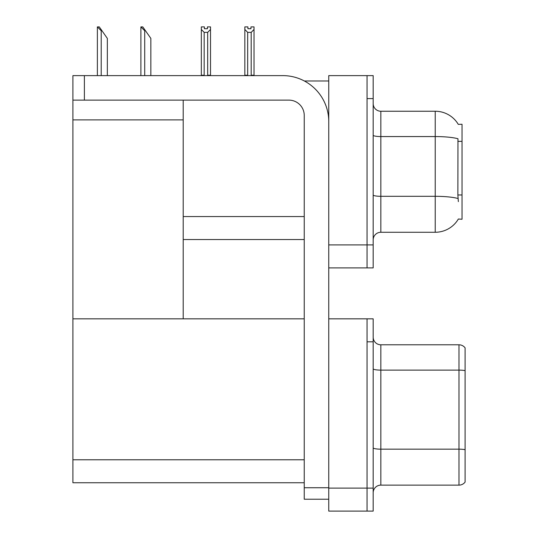<?xml version="1.0" encoding="UTF-8"?>
<svg xmlns="http://www.w3.org/2000/svg" width="538" height="538" viewBox="0 0 538 538"><rect width="100%" height="100%" fill="white"/><g stroke="black" fill="none" stroke-linecap="round" stroke-linejoin="round"><path stroke-width="0.81" d="M304.333 80.982L328.752 80.982M367.05 318.832L367.05 511.1L373.177 511.1L373.177 318.832L328.752 318.832L328.752 75.616L367.05 75.616L367.05 267.89L328.752 267.89L328.752 244.911L367.05 244.911L367.05 267.89L373.177 267.89L373.177 244.911L367.05 244.911L367.05 98.602L373.177 98.602L373.177 244.911M183.209 239.544L304.239 239.544M458.275 124.359A26.813 26.813 0 0 0 435.229 111.238A26.813 26.813 0 0 1 458.275 124.359L462.034 124.258L462.034 219.248L458.356 219.02A26.813 26.813 0 0 1 435.229 232.268A26.813 26.813 0 0 0 458.221 219.248M183.209 119.893L183.209 318.832L72.899 318.832L72.899 119.893L183.209 119.893L183.209 100.129M72.899 119.893L72.899 75.616L84.392 75.616L84.392 100.129L288.919 100.129A15.32 15.32 0 0 1 304.239 115.455L304.239 487.737L328.752 487.737M328.752 267.89L328.752 511.1L367.05 511.1L367.05 341.812L373.177 341.812M183.209 318.832L304.239 318.832M72.899 318.832L72.899 482.754L304.239 482.754M373.177 239.928A7.66 7.66 0 0 1 380.837 232.268L435.229 232.268L435.229 111.238A26.813 26.813 0 0 1 458.221 124.258A26.813 26.813 0 0 0 435.229 111.238L380.837 111.238A7.66 7.66 0 0 1 373.177 103.578A7.66 7.66 0 0 0 380.837 111.238L380.837 232.268M458.356 201.629L457.865 194.971L457.972 138.75A26.813 4.654 180 0 0 435.229 136.558L380.837 136.558A7.66 1.332 -0 0 1 373.177 135.226M367.05 75.616L373.177 75.616L373.177 98.602M373.177 492.795A7.66 7.66 0 0 1 380.837 485.135L458.975 485.135L458.975 344.797L380.837 344.797A7.66 7.66 0 0 1 373.177 337.138A7.66 7.66 0 0 0 380.837 344.797L380.837 485.135M465.101 347.864A7.66 7.66 0 0 0 458.975 344.797A7.66 7.66 0 0 1 465.101 347.864L465.101 482.068A7.66 7.66 0 0 1 458.975 485.135M465.101 371.18L465.101 449.701A7.66 1.332 180 0 0 458.975 449.169L380.837 449.169A7.66 1.332 0 0 1 373.177 447.838M251.569 75.616L251.192 75.233L251.192 32.367L247.675 32.367L244.837 29.449L244.837 26.9L247.904 26.9L247.904 28.716L250.964 28.716L247.904 28.716M250.964 28.716L250.964 26.9L254.03 26.9L254.03 29.449L251.192 32.367M251.192 75.233L254.03 75.233L254.03 75.616L254.03 29.449M247.675 32.367L247.675 75.233L247.298 75.616M247.675 75.233L244.837 75.233L244.837 29.449L244.837 75.616M207.453 28.716L204.393 28.716L207.453 28.716L207.453 26.9L210.519 26.9L210.519 29.449L207.681 32.367L204.164 32.367L204.164 75.233L201.326 75.233L201.326 29.449L204.164 32.367M201.326 29.449L201.326 26.9L204.393 26.9L204.393 28.716M204.164 75.233L203.788 75.616M210.519 29.449L210.519 75.233L207.681 75.233L207.681 32.367M208.058 75.616L207.681 75.233M210.519 75.233L210.519 75.616M244.837 29.449L244.837 75.233M141.245 26.9L142.799 26.9L145.482 30.733L144.715 30.733L140.889 26.9L140.889 75.616M150.848 75.616L150.848 38.393L145.482 30.733M97.734 26.9L99.288 26.9L101.971 30.733L101.211 30.733L97.378 26.9L97.378 75.616M107.338 75.616L107.338 38.393L101.971 30.733M328.752 499.224L304.239 499.224L304.239 487.737M328.752 121.581A45.959 45.959 0 0 0 282.786 75.616L84.392 75.616M84.392 100.129L72.899 100.129M183.209 216.565L304.239 216.565M462.034 141.353L457.865 141.353M462.034 194.971L457.865 194.971M328.752 488.121L373.177 488.121M72.899 459.775L304.239 459.775M458.053 198.522A26.813 4.654 180 0 0 435.229 196.309L380.837 196.309A7.66 1.332 0 0 1 373.177 194.978M465.101 370.648A7.66 1.332 180 0 0 458.975 370.117L380.837 370.117A7.66 1.332 -0 0 1 373.177 368.786M144.715 75.616L144.715 30.733M101.211 75.616L101.211 30.733"/></g></svg>
